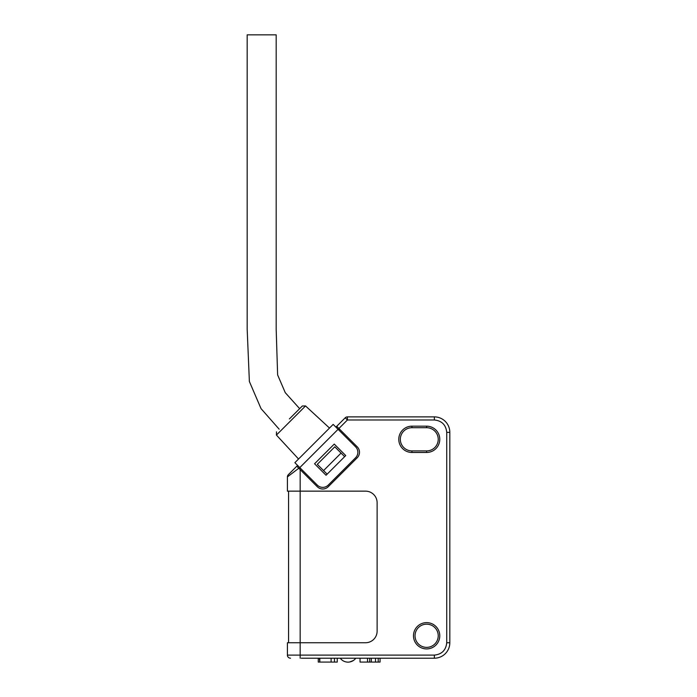 <?xml version="1.0" encoding="UTF-8"?>
<svg xmlns="http://www.w3.org/2000/svg" width="697" height="697" viewBox="0 0 697 697"><rect width="100%" height="100%" fill="white"/><g stroke="black" fill="none" stroke-linecap="round" stroke-linejoin="round"><path stroke-width="1.05" d="M301.331 658.203L434.362 658.203A15.473 15.473 0 0 0 449.826 642.739L449.826 432.358A15.473 15.473 0 0 0 434.362 416.884L347.42 416.884L434.362 416.884L434.362 419.977C441.828 420.77 445.949 424.891 446.733 432.358L446.733 642.739C445.949 650.196 441.828 654.326 434.362 655.11L300.163 655.11L300.163 642.747L365.516 642.747A11.605 11.605 0 0 0 377.121 631.151L377.121 502.737A11.605 11.605 0 0 0 365.516 491.141L300.163 491.141L300.163 469.612L317.301 486.741A7.737 7.737 0 0 0 328.235 486.741L357.221 457.755A7.737 7.737 0 0 0 357.221 446.812L338.899 428.498L347.42 419.977L345.224 417.791A3.093 3.093 0 0 1 347.42 416.884L347.42 419.977L434.362 419.977M279.148 429.178L261.026 408.608L249.378 381.503L247.174 329.272L247.174 34.85L276.178 34.85L276.178 329.272L277.624 374.899L285.256 392.655L299.658 408.669M276.178 34.85L274.47 34.85M338.08 429.317L333.157 424.395L294.875 462.677L299.797 467.6L338.08 429.317L355.583 446.812A7.737 7.737 0 0 1 355.583 457.755L328.235 485.103A7.737 7.737 0 0 1 317.301 485.103L299.797 467.6M314.565 463.766L326.048 475.258L345.738 455.568L334.255 444.085L314.565 463.766M360.044 658.203L360.044 662.072L378.21 662.072L378.21 658.203M380.074 658.203L380.074 662.072L378.21 662.072M371.318 658.203L371.318 662.072M375.483 658.203L375.483 662.072M319.827 658.203L319.827 662.072L334.455 662.072L334.455 658.203M331.11 658.203L331.11 662.072M334.455 662.072L337.243 662.072L337.243 658.203M319.827 662.072L319.4 658.203M318.268 658.203L318.268 662.072L319.4 662.072M340.223 658.203C342.201 660.747 344.797 662.063 348.012 662.15C351.236 662.063 353.832 660.747 355.81 658.203L354.599 659.562M353.423 660.495L349.685 662.002M289.403 418.923L302.324 406.002L289.403 418.923M297.061 465.962L297.61 465.413L296.791 466.232L298.813 468.253L296.791 466.232L288.314 474.709A3.093 3.093 0 0 0 287.408 476.896L287.408 491.141L300.163 491.141L300.163 642.747L287.408 642.747L287.408 655.11L287.408 642.747M345.224 417.791L336.442 426.581M438.23 635.777A11.605 11.605 0 0 0 426.625 624.172A11.605 11.605 0 0 0 415.029 635.777A11.605 11.605 0 0 0 426.625 647.374A11.605 11.605 0 0 0 438.23 635.777M426.625 648.924A13.147 13.147 0 0 0 439.772 635.777A13.147 13.147 0 0 0 426.625 622.63A13.147 13.147 0 0 0 413.478 635.777A13.147 13.147 0 0 0 426.625 648.924M426.625 452.466L426.625 450.915A11.605 11.605 0 0 0 438.23 439.319A11.605 11.605 0 0 0 426.625 427.714L426.625 426.172L411.927 426.172A13.147 13.147 0 0 0 398.78 439.319A13.147 13.147 0 0 0 411.927 452.466L426.625 452.466A13.147 13.147 0 0 0 439.772 439.319A13.147 13.147 0 0 0 426.625 426.172M426.625 450.915L411.927 450.915L411.927 452.466M411.927 426.172L411.927 427.714A11.605 11.605 0 0 0 400.331 439.319A11.605 11.605 0 0 0 411.927 450.915M411.927 427.714L426.625 427.714M336.712 426.303L338.899 428.498M300.163 469.612L298.813 468.253L300.163 469.612M298.813 468.253L287.408 476.896L287.408 491.141M449.826 615.669L449.826 459.428M317.301 464.315L334.804 446.812L341.068 453.085L323.565 470.588L317.301 464.315M288.567 491.141L288.567 642.747L288.567 491.141M288.192 476.304L294.509 471.521M417.886 658.203L398.78 658.203M434.362 655.11L434.362 658.203L427.017 658.203M344.64 456.657L341.068 453.085M323.565 470.588L327.146 474.16M296.791 466.232L288.314 474.709M287.408 655.11A3.093 3.093 0 0 0 290.501 658.203A3.093 3.093 0 0 1 287.408 655.11L300.163 655.11L300.163 658.203M367.537 662.072L367.537 658.203M369.724 658.203L369.724 662.072M329.498 428.054L305.539 405.942L276.421 435.059L276.491 431.844M446.733 432.358L449.826 432.358M449.826 642.739L446.733 642.739M339.448 429.038L338.629 429.857M300.346 468.149L299.527 468.968M276.421 435.059L298.543 459.009M305.539 405.942L302.324 406.002"/></g></svg>
